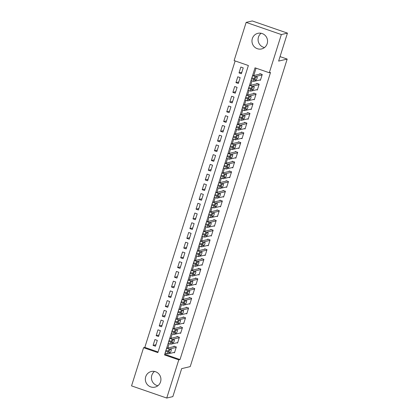 <?xml version="1.0" encoding="UTF-8"?>
<svg xmlns="http://www.w3.org/2000/svg" width="419" height="419" viewBox="0 0 419 419"><rect width="100%" height="100%" fill="white"/><g stroke="black" fill="none" stroke-linecap="round" stroke-linejoin="round"><path stroke-width="0.63" d="M264.504 47.551A8.024 7.783 76.7 0 1 261.131 33.258M267.181 43.691A8.024 7.783 76.7 0 1 254.05 46.499A8.024 7.783 76.7 0 1 257.921 33.316A8.024 7.783 76.7 0 1 267.181 43.691M157.869 385.742A8.024 7.783 76.7 0 1 154.496 371.449M160.55 381.882A8.024 7.783 76.7 0 1 147.42 384.689A8.024 7.783 76.7 0 1 151.285 371.506A8.024 7.783 76.7 0 1 160.55 381.882M246.152 22.39L252.264 20.95L287.455 33.117L278.635 61.095L287.183 59.079L190.221 366.609L181.668 368.631L172.848 396.61L166.736 398.05L131.545 385.883L143.591 347.686L157.858 352.62L248.378 65.521L234.111 60.587L246.152 22.39L281.348 34.557L269.302 72.754L255.035 67.82L252.175 76.902M235.132 60.944L144.812 347.398L143.591 347.686M259.633 80.034L260.409 80.301L262.247 74.462L259.869 73.639L259.717 74.126M256.564 89.766L257.339 90.033L259.178 84.193L256.8 83.371L256.648 83.858M253.495 99.497L254.27 99.764L256.109 93.924L253.731 93.102L253.579 93.589M250.426 109.228L251.201 109.495L253.045 103.661L250.667 102.838L250.51 103.32M247.357 118.959L248.132 119.232L249.975 113.392L247.598 112.57L247.44 113.057M244.287 128.696L245.063 128.963L246.906 123.123L244.528 122.301L244.377 122.788M241.224 138.427L241.993 138.694L243.837 132.854L241.459 132.032L241.307 132.519M238.154 148.158L238.93 148.426L240.768 142.586L238.39 141.763L238.238 142.251M235.085 157.89L235.86 158.157L237.699 152.317L235.321 151.495L235.169 151.982M232.016 167.621L232.791 167.888L234.63 162.048L232.252 161.231L232.1 161.713M228.947 177.352L229.722 177.625L231.56 171.785L229.183 170.962L229.031 171.45M225.878 187.089L226.653 187.356L228.496 181.516L226.119 180.694L225.961 181.181M222.808 196.82L223.584 197.087L225.427 191.247L223.049 190.425L222.892 190.912M219.739 206.551L220.514 206.818L222.358 200.979L219.98 200.156L219.828 200.643M216.675 216.283L217.445 216.55L219.289 210.71L216.911 209.888L216.759 210.375M213.606 226.014L214.381 226.281L216.22 220.441L213.842 219.624L213.69 220.106M210.537 235.745L211.312 236.017L213.151 230.178L210.773 229.355L210.621 229.842M207.468 245.482L208.243 245.749L210.081 239.909L207.704 239.087L207.552 239.574M204.399 255.213L205.174 255.48L207.012 249.64L204.634 248.818L204.482 249.305M201.329 264.944L202.105 265.211L203.948 259.371L201.57 258.549L201.413 259.036M198.26 274.675L199.035 274.943L200.879 269.103L198.501 268.28L198.344 268.768M195.191 284.407L195.966 284.674L197.81 278.834L195.432 278.012L195.28 278.499M192.127 294.138L192.897 294.405L194.741 288.571L192.363 287.748L192.211 288.235M189.058 303.875L189.833 304.142L191.672 298.302L189.294 297.48L189.142 297.967M185.989 313.606L186.764 313.873L188.602 308.033L186.225 307.211L186.073 307.698M182.92 323.337L183.695 323.604L185.533 317.764L183.155 316.942L183.003 317.429M179.851 333.068L180.626 333.335L182.464 327.496L180.086 326.673L179.934 327.16M176.781 342.8L177.556 343.067L179.4 337.227L177.022 336.405L176.865 336.892M155.936 344.732L153.087 345.403L154.93 339.563L157.308 340.385L155.465 346.225L153.087 345.403M159.005 335.001L156.156 335.671L157.994 329.832L160.372 330.654L158.534 336.494L156.156 335.671M162.074 325.264L159.225 325.94L161.064 320.1L163.441 320.923L161.603 326.762L159.225 325.94M165.144 315.533L162.294 316.209L164.133 310.369L166.511 311.191L164.672 317.026L162.294 316.209M168.213 305.802L165.364 306.472L167.202 300.633L169.58 301.455L167.741 307.295L165.364 306.472M171.277 296.071L168.428 296.741L170.271 290.901L172.649 291.724L170.805 297.563L168.428 296.741M174.346 286.339L171.497 287.01L173.34 281.17L175.718 281.992L173.875 287.832L171.497 287.01M177.415 276.608L174.566 277.278L176.409 271.439L178.787 272.261L176.944 278.101L174.566 277.278M180.484 266.872L177.635 267.547L179.479 261.707L181.856 262.53L180.013 268.37L177.635 267.547M183.553 257.14L180.704 257.816L182.543 251.976L184.92 252.798L183.082 258.638L180.704 257.816M186.623 247.409L183.773 248.079L185.612 242.245L187.99 243.062L186.151 248.902L183.773 248.079M189.692 237.678L186.843 238.348L188.681 232.508L191.059 233.331L189.22 239.17L186.843 238.348M192.761 227.946L189.912 228.617L191.75 222.777L194.128 223.599L192.29 229.439L189.912 228.617M195.825 218.215L192.976 218.886L194.819 213.046L197.197 213.868L195.354 219.708L192.976 218.886M198.894 208.479L196.045 209.154L197.888 203.315L200.266 204.137L198.423 209.977L196.045 209.154M201.963 198.747L199.114 199.423L200.958 193.583L203.335 194.406L201.492 200.245L199.114 199.423M205.032 189.016L202.183 189.687L204.027 183.852L206.405 184.674L204.561 190.509L202.183 189.687M208.102 179.285L205.252 179.955L207.091 174.115L209.469 174.938L207.63 180.778L205.252 179.955M211.171 169.554L208.322 170.224L210.16 164.384L212.538 165.206L210.699 171.046L208.322 170.224M214.24 159.822L211.391 160.493L213.229 154.653L215.607 155.475L213.769 161.315L211.391 160.493M217.309 150.091L214.46 150.761L216.298 144.922L218.676 145.744L216.838 151.584L214.46 150.761M220.373 140.355L217.524 141.03L219.367 135.19L221.745 136.013L219.902 141.852L217.524 141.03M223.442 130.623L220.593 131.299L222.437 125.459L224.814 126.281L222.971 132.116L220.593 131.299M226.511 120.892L223.662 121.562L225.506 115.723L227.884 116.545L226.04 122.385L223.662 121.562M229.581 111.161L226.731 111.831L228.575 105.991L230.953 106.814L229.109 112.653L226.731 111.831M232.65 101.429L229.801 102.1L231.639 96.26L234.017 97.082L232.178 102.922L229.801 102.1M235.719 91.698L232.87 92.369L234.708 86.529L237.086 87.351L235.248 93.191L232.87 92.369M238.788 81.962L235.939 82.637L237.777 76.797L240.155 77.62L238.317 83.46L235.939 82.637M144.812 347.398L158.057 351.976M241.386 73.723L243.224 67.888L240.846 67.066L239.008 72.906L241.386 73.723M166.144 353.332L165.735 354.631L180.002 359.565L270.527 72.466L269.302 72.754M256.056 68.177L253.736 75.54M252.065 80.83L250.667 85.272M248.996 90.567L247.598 95.003M245.927 100.298L244.528 104.734M242.858 110.029L241.459 114.466M239.788 119.761L238.39 124.197M236.725 129.492L235.321 133.928M233.655 139.223L232.252 143.665M230.586 148.954L229.188 153.396M227.517 158.691L226.119 163.127M224.448 168.422L223.049 172.858M221.379 178.154L219.98 182.59M218.309 187.885L216.911 192.321M215.24 197.616L213.842 202.058M212.176 207.347L210.773 211.789M209.107 217.084L207.704 221.52M206.038 226.815L204.64 231.251M202.969 236.546L201.57 240.983M199.9 246.278L198.501 250.714M196.83 256.009L195.432 260.45M193.761 265.74L192.363 270.182M190.692 275.477L189.294 279.913M187.623 285.208L186.225 289.644M184.559 294.939L183.155 299.376M181.49 304.671L180.091 309.107M178.421 314.402L177.022 318.843M175.352 324.133L173.953 328.575M172.282 333.87L170.884 338.306M169.213 343.601L167.815 348.037M173.712 352.531L174.487 352.798L176.331 346.963L173.953 346.141L173.796 346.628M287.183 59.079L280.049 56.612M287.455 33.117L281.348 34.557M180.002 359.565L178.782 359.853L166.736 398.05M165.4 352.117L164.515 354.919L178.782 359.853M251.316 79.62L249.106 86.633M248.247 89.352L246.037 96.365M245.178 99.083L242.968 106.096M242.109 108.814L239.898 115.827M239.045 118.546L236.829 125.559M235.976 128.277L233.76 135.295M232.906 138.008L230.696 145.026M229.837 147.745L227.627 154.758M226.768 157.476L224.558 164.489M223.699 167.207L221.489 174.22M220.63 176.938L218.419 183.951M217.561 186.67L215.35 193.688M214.497 196.401L212.281 203.419M211.427 206.138L209.212 213.151M208.358 215.869L206.148 222.882M205.289 225.6L203.079 232.613M202.22 235.331L200.01 242.344M199.151 245.063L196.94 252.081M196.082 254.794L193.871 261.812M193.012 264.53L190.802 271.543M189.948 274.262L187.733 281.275M186.879 283.993L184.664 291.006M183.81 293.724L181.6 300.737M180.741 303.456L178.531 310.474M177.672 313.187L175.461 320.205M174.603 322.923L172.392 329.936M171.533 332.655L169.323 339.668M168.464 342.386L166.254 349.399M165.735 354.631L164.515 354.919M241.857 72.23L239.008 72.906M174.639 352.316L167.872 353.908A2.058 0.429 109.1 0 1 167.815 353.908A2.058 0.429 109.1 0 1 167.998 352.08L168.307 351.106A2.058 0.429 109.1 0 1 169.407 349.043L176.174 347.445M174.728 346.408L167.029 348.22L169.407 349.043M169.03 352.829A1.645 0.34 -70.9 0 1 168.983 352.824A1.645 0.34 -70.9 0 1 169.161 351.258A1.645 0.34 -70.9 0 1 170.009 349.713L171.182 349.436A1.645 0.34 -70.9 0 1 171.23 349.436A1.645 0.34 -70.9 0 1 171.052 351.002A1.645 0.34 -70.9 0 1 170.203 352.552L168.946 352.798M165.495 353.086A2.058 0.429 -70.9 0 1 165.437 353.086A2.058 0.429 -70.9 0 1 165.62 351.258L165.929 350.284A2.058 0.429 -70.9 0 1 167.029 348.22M177.708 342.58L170.942 344.177A2.058 0.429 109.1 0 1 170.884 344.177A2.058 0.429 109.1 0 1 171.067 342.349L171.376 341.375A2.058 0.429 109.1 0 1 172.476 339.311L179.243 337.714M177.792 336.677L170.098 338.489L172.476 339.311M172.099 343.093A1.645 0.34 -70.9 0 1 172.052 343.093A1.645 0.34 -70.9 0 1 172.23 341.527A1.645 0.34 -70.9 0 1 173.078 339.982L174.252 339.704A1.645 0.34 -70.9 0 1 174.299 339.704A1.645 0.34 -70.9 0 1 174.121 341.27A1.645 0.34 -70.9 0 1 173.272 342.821L172.015 343.067M168.564 343.355A2.058 0.429 -70.9 0 1 168.506 343.355A2.058 0.429 -70.9 0 1 168.689 341.527L168.998 340.553A2.058 0.429 -70.9 0 1 170.098 338.489M180.778 332.848L174.011 334.446A2.058 0.429 109.1 0 1 173.953 334.446A2.058 0.429 109.1 0 1 174.136 332.613L174.445 331.644A2.058 0.429 109.1 0 1 175.545 329.58L182.312 327.983M180.861 326.94L173.167 328.758L175.545 329.58M175.168 333.362A1.645 0.34 -70.9 0 1 175.121 333.362A1.645 0.34 -70.9 0 1 175.299 331.796A1.645 0.34 -70.9 0 1 176.148 330.251L177.321 329.973A1.645 0.34 -70.9 0 1 177.368 329.973A1.645 0.34 -70.9 0 1 177.19 331.539A1.645 0.34 -70.9 0 1 176.341 333.084L175.084 333.335M171.633 333.624A2.058 0.429 -70.9 0 1 171.575 333.624A2.058 0.429 -70.9 0 1 171.759 331.79L172.068 330.821A2.058 0.429 -70.9 0 1 173.167 328.758M183.847 323.117L177.08 324.715A2.058 0.429 109.1 0 1 177.022 324.715A2.058 0.429 109.1 0 1 177.206 322.881L177.509 321.907A2.058 0.429 109.1 0 1 178.614 319.849L185.381 318.251M183.931 317.209L176.237 319.027L178.614 319.849M178.237 323.63A1.645 0.34 -70.9 0 1 178.19 323.63A1.645 0.34 -70.9 0 1 178.368 322.064A1.645 0.34 -70.9 0 1 179.217 320.514L180.39 320.242A1.645 0.34 -70.9 0 1 180.437 320.242A1.645 0.34 -70.9 0 1 180.259 321.808A1.645 0.34 -70.9 0 1 179.411 323.353L178.148 323.599M174.702 323.892A2.058 0.429 -70.9 0 1 174.644 323.892A2.058 0.429 -70.9 0 1 174.828 322.059L175.132 321.09A2.058 0.429 -70.9 0 1 176.237 319.027M186.916 313.386L180.149 314.983A2.058 0.429 109.1 0 1 180.091 314.978A2.058 0.429 109.1 0 1 180.275 313.15L180.579 312.176A2.058 0.429 109.1 0 1 181.684 310.118L188.45 308.52M187 307.478L179.306 309.295L181.684 310.118M181.301 313.899A1.645 0.34 -70.9 0 1 181.259 313.899A1.645 0.34 -70.9 0 1 181.437 312.333A1.645 0.34 -70.9 0 1 182.286 310.783L183.459 310.505A1.645 0.34 -70.9 0 1 183.506 310.51A1.645 0.34 -70.9 0 1 183.323 312.076A1.645 0.34 -70.9 0 1 182.475 313.622L181.218 313.868M177.771 314.161A2.058 0.429 -70.9 0 1 177.714 314.156A2.058 0.429 -70.9 0 1 177.897 312.328L178.201 311.354A2.058 0.429 -70.9 0 1 179.306 309.295M189.985 303.655L183.218 305.252A2.058 0.429 109.1 0 1 183.161 305.247A2.058 0.429 109.1 0 1 183.344 303.419L183.648 302.445A2.058 0.429 109.1 0 1 184.753 300.381L191.52 298.789M190.069 297.747L182.375 299.564L184.753 300.381M184.37 304.168A1.645 0.34 -70.9 0 1 184.323 304.163A1.645 0.34 -70.9 0 1 184.507 302.602A1.645 0.34 -70.9 0 1 185.355 301.051L186.528 300.774A1.645 0.34 -70.9 0 1 186.575 300.779A1.645 0.34 -70.9 0 1 186.392 302.34A1.645 0.34 -70.9 0 1 185.544 303.89L184.287 304.136M180.84 304.43A2.058 0.429 -70.9 0 1 180.783 304.424A2.058 0.429 -70.9 0 1 180.966 302.597L181.27 301.622A2.058 0.429 -70.9 0 1 182.375 299.564M193.054 293.923L186.287 295.515A2.058 0.429 109.1 0 1 186.225 295.515A2.058 0.429 109.1 0 1 186.408 293.688L186.717 292.713A2.058 0.429 109.1 0 1 187.822 290.65L194.589 289.052M193.138 288.015L185.444 289.828L187.822 290.65M187.44 294.437A1.645 0.34 -70.9 0 1 187.393 294.431A1.645 0.34 -70.9 0 1 187.576 292.865A1.645 0.34 -70.9 0 1 188.424 291.32L189.598 291.043A1.645 0.34 -70.9 0 1 189.645 291.043A1.645 0.34 -70.9 0 1 189.461 292.609A1.645 0.34 -70.9 0 1 188.613 294.159L187.356 294.405M183.91 294.693A2.058 0.429 -70.9 0 1 183.847 294.693A2.058 0.429 -70.9 0 1 184.03 292.865L184.339 291.891A2.058 0.429 -70.9 0 1 185.444 289.828M196.123 284.187L189.351 285.784A2.058 0.429 109.1 0 1 189.294 285.784A2.058 0.429 109.1 0 1 189.477 283.956L189.786 282.982A2.058 0.429 109.1 0 1 190.886 280.919L197.658 279.321M196.207 278.284L188.508 280.096L190.886 280.919M190.509 284.7A1.645 0.34 -70.9 0 1 190.462 284.7A1.645 0.34 -70.9 0 1 190.645 283.134A1.645 0.34 -70.9 0 1 191.493 281.589L192.667 281.311A1.645 0.34 -70.9 0 1 192.709 281.311A1.645 0.34 -70.9 0 1 192.531 282.877A1.645 0.34 -70.9 0 1 191.682 284.428L190.425 284.674M186.974 284.962A2.058 0.429 -70.9 0 1 186.916 284.962A2.058 0.429 -70.9 0 1 187.099 283.134L187.408 282.16A2.058 0.429 -70.9 0 1 188.508 280.096M199.187 274.455L192.421 276.053A2.058 0.429 109.1 0 1 192.363 276.053A2.058 0.429 109.1 0 1 192.546 274.22L192.855 273.251A2.058 0.429 109.1 0 1 193.955 271.187L200.722 269.59M199.276 268.548L191.577 270.365L193.955 271.187M193.578 274.969A1.645 0.34 -70.9 0 1 193.531 274.969A1.645 0.34 -70.9 0 1 193.709 273.403A1.645 0.34 -70.9 0 1 194.557 271.858L195.731 271.58A1.645 0.34 -70.9 0 1 195.778 271.58A1.645 0.34 -70.9 0 1 195.6 273.146A1.645 0.34 -70.9 0 1 194.751 274.691L193.494 274.943M190.043 275.231A2.058 0.429 -70.9 0 1 189.985 275.231A2.058 0.429 -70.9 0 1 190.168 273.403L190.477 272.429A2.058 0.429 -70.9 0 1 191.577 270.365M202.257 264.724L195.49 266.322A2.058 0.429 109.1 0 1 195.432 266.322A2.058 0.429 109.1 0 1 195.615 264.489L195.924 263.514A2.058 0.429 109.1 0 1 197.024 261.456L203.791 259.859M202.34 258.816L194.646 260.634L197.024 261.456M196.647 265.237A1.645 0.34 -70.9 0 1 196.6 265.237A1.645 0.34 -70.9 0 1 196.778 263.671A1.645 0.34 -70.9 0 1 197.627 262.121L198.8 261.849A1.645 0.34 -70.9 0 1 198.847 261.849A1.645 0.34 -70.9 0 1 198.669 263.415A1.645 0.34 -70.9 0 1 197.82 264.96L196.563 265.206M193.112 265.499A2.058 0.429 -70.9 0 1 193.054 265.499A2.058 0.429 -70.9 0 1 193.238 263.666L193.547 262.697A2.058 0.429 -70.9 0 1 194.646 260.634M205.326 254.993L198.559 256.59A2.058 0.429 109.1 0 1 198.501 256.585A2.058 0.429 109.1 0 1 198.685 254.757L198.994 253.783A2.058 0.429 109.1 0 1 200.093 251.725L206.86 250.127M205.41 249.085L197.716 250.902L200.093 251.725M199.716 255.506A1.645 0.34 -70.9 0 1 199.669 255.506A1.645 0.34 -70.9 0 1 199.847 253.94A1.645 0.34 -70.9 0 1 200.696 252.39L201.869 252.112A1.645 0.34 -70.9 0 1 201.916 252.118A1.645 0.34 -70.9 0 1 201.738 253.684A1.645 0.34 -70.9 0 1 200.89 255.229L199.633 255.475M196.181 255.768A2.058 0.429 -70.9 0 1 196.123 255.768A2.058 0.429 -70.9 0 1 196.307 253.935L196.616 252.961A2.058 0.429 -70.9 0 1 197.716 250.902M208.395 245.262L201.628 246.859A2.058 0.429 109.1 0 1 201.57 246.854A2.058 0.429 109.1 0 1 201.754 245.026L202.058 244.052A2.058 0.429 109.1 0 1 203.163 241.993L209.929 240.396M208.479 239.354L200.785 241.171L203.163 241.993M202.786 245.775A1.645 0.34 -70.9 0 1 202.738 245.77A1.645 0.34 -70.9 0 1 202.916 244.209A1.645 0.34 -70.9 0 1 203.765 242.659L204.938 242.381A1.645 0.34 -70.9 0 1 204.985 242.386A1.645 0.34 -70.9 0 1 204.807 243.947A1.645 0.34 -70.9 0 1 203.959 245.497L202.702 245.744M199.25 246.037A2.058 0.429 -70.9 0 1 199.193 246.032A2.058 0.429 -70.9 0 1 199.376 244.204L199.68 243.23A2.058 0.429 -70.9 0 1 200.785 241.171M211.464 235.53L204.697 237.123A2.058 0.429 109.1 0 1 204.64 237.123A2.058 0.429 109.1 0 1 204.823 235.295L205.127 234.321A2.058 0.429 109.1 0 1 206.232 232.257L212.999 230.665M211.548 229.622L203.854 231.435L206.232 232.257M205.855 236.044A1.645 0.34 -70.9 0 1 205.808 236.038A1.645 0.34 -70.9 0 1 205.986 234.472A1.645 0.34 -70.9 0 1 206.834 232.927L208.007 232.65A1.645 0.34 -70.9 0 1 208.054 232.65A1.645 0.34 -70.9 0 1 207.871 234.216A1.645 0.34 -70.9 0 1 207.023 235.766L205.766 236.012M202.319 236.306A2.058 0.429 -70.9 0 1 202.262 236.3A2.058 0.429 -70.9 0 1 202.445 234.472L202.749 233.498A2.058 0.429 -70.9 0 1 203.854 231.435M214.533 225.794L207.766 227.391A2.058 0.429 109.1 0 1 207.709 227.391A2.058 0.429 109.1 0 1 207.892 225.563L208.196 224.589A2.058 0.429 109.1 0 1 209.301 222.526L216.068 220.928M214.617 219.891L206.923 221.703L209.301 222.526M208.919 226.307A1.645 0.34 -70.9 0 1 208.872 226.307A1.645 0.34 -70.9 0 1 209.055 224.741A1.645 0.34 -70.9 0 1 209.903 223.196L211.076 222.918A1.645 0.34 -70.9 0 1 211.124 222.918A1.645 0.34 -70.9 0 1 210.94 224.484A1.645 0.34 -70.9 0 1 210.092 226.035L208.835 226.281M205.389 226.569A2.058 0.429 -70.9 0 1 205.331 226.569A2.058 0.429 -70.9 0 1 205.514 224.741L205.818 223.767A2.058 0.429 -70.9 0 1 206.923 221.703M217.602 216.063L210.836 217.66A2.058 0.429 109.1 0 1 210.773 217.66A2.058 0.429 109.1 0 1 210.956 215.827L211.265 214.858A2.058 0.429 109.1 0 1 212.37 212.794L219.137 211.197M217.686 210.155L209.992 211.972L212.37 212.794M211.988 216.576A1.645 0.34 -70.9 0 1 211.941 216.576A1.645 0.34 -70.9 0 1 212.124 215.01A1.645 0.34 -70.9 0 1 212.972 213.465L214.146 213.187A1.645 0.34 -70.9 0 1 214.193 213.187A1.645 0.34 -70.9 0 1 214.009 214.753A1.645 0.34 -70.9 0 1 213.161 216.298L211.904 216.55M208.458 216.838A2.058 0.429 -70.9 0 1 208.395 216.838A2.058 0.429 -70.9 0 1 208.578 215.01L208.887 214.036A2.058 0.429 -70.9 0 1 209.992 211.972M220.672 206.331L213.9 207.929A2.058 0.429 109.1 0 1 213.842 207.929A2.058 0.429 109.1 0 1 214.025 206.096L214.334 205.127A2.058 0.429 109.1 0 1 215.434 203.063L222.206 201.466M220.755 200.423L213.056 202.241L215.434 203.063M215.057 206.845A1.645 0.34 -70.9 0 1 215.01 206.845A1.645 0.34 -70.9 0 1 215.193 205.279A1.645 0.34 -70.9 0 1 216.042 203.728L217.215 203.456A1.645 0.34 -70.9 0 1 217.257 203.456A1.645 0.34 -70.9 0 1 217.079 205.022A1.645 0.34 -70.9 0 1 216.23 206.567L214.973 206.818M211.522 207.106A2.058 0.429 -70.9 0 1 211.464 207.106A2.058 0.429 -70.9 0 1 211.647 205.273L211.956 204.304A2.058 0.429 -70.9 0 1 213.056 202.241M223.736 196.6L216.969 198.197A2.058 0.429 109.1 0 1 216.911 198.192A2.058 0.429 109.1 0 1 217.094 196.364L217.403 195.39A2.058 0.429 109.1 0 1 218.503 193.332L225.27 191.734M223.825 190.692L216.125 192.51L218.503 193.332M218.126 197.113A1.645 0.34 -70.9 0 1 218.079 197.113A1.645 0.34 -70.9 0 1 218.257 195.547A1.645 0.34 -70.9 0 1 219.106 193.997L220.279 193.725A1.645 0.34 -70.9 0 1 220.326 193.725A1.645 0.34 -70.9 0 1 220.148 195.291A1.645 0.34 -70.9 0 1 219.299 196.836L218.042 197.082M214.591 197.375A2.058 0.429 -70.9 0 1 214.533 197.375A2.058 0.429 -70.9 0 1 214.717 195.542L215.026 194.568A2.058 0.429 -70.9 0 1 216.125 192.51M226.805 186.869L220.038 188.466A2.058 0.429 109.1 0 1 219.98 188.461A2.058 0.429 109.1 0 1 220.164 186.633L220.473 185.659A2.058 0.429 109.1 0 1 221.572 183.601L228.339 182.003M226.889 180.961L219.195 182.778L221.572 183.601M221.195 187.382A1.645 0.34 -70.9 0 1 221.148 187.382A1.645 0.34 -70.9 0 1 221.326 185.816A1.645 0.34 -70.9 0 1 222.175 184.266L223.348 183.988A1.645 0.34 -70.9 0 1 223.395 183.993A1.645 0.34 -70.9 0 1 223.217 185.559A1.645 0.34 -70.9 0 1 222.369 187.104L221.112 187.351M217.66 187.644A2.058 0.429 -70.9 0 1 217.602 187.639A2.058 0.429 -70.9 0 1 217.786 185.811L218.095 184.837A2.058 0.429 -70.9 0 1 219.195 182.778M229.874 177.137L223.107 178.73A2.058 0.429 109.1 0 1 223.049 178.73A2.058 0.429 109.1 0 1 223.233 176.902L223.542 175.928A2.058 0.429 109.1 0 1 224.642 173.864L231.408 172.272M229.958 171.23L222.264 173.042L224.642 173.864M224.265 177.651A1.645 0.34 -70.9 0 1 224.217 177.646A1.645 0.34 -70.9 0 1 224.395 176.08A1.645 0.34 -70.9 0 1 225.244 174.534L226.417 174.257A1.645 0.34 -70.9 0 1 226.464 174.257A1.645 0.34 -70.9 0 1 226.286 175.823A1.645 0.34 -70.9 0 1 225.438 177.373L224.181 177.619M220.729 177.913A2.058 0.429 -70.9 0 1 220.672 177.907A2.058 0.429 -70.9 0 1 220.855 176.08L221.164 175.105A2.058 0.429 -70.9 0 1 222.264 173.042M232.943 167.401L226.176 168.998A2.058 0.429 109.1 0 1 226.119 168.998A2.058 0.429 109.1 0 1 226.302 167.171L226.606 166.196A2.058 0.429 109.1 0 1 227.711 164.133L234.478 162.535M233.027 161.498L225.333 163.31L227.711 164.133M227.334 167.914A1.645 0.34 -70.9 0 1 227.287 167.914A1.645 0.34 -70.9 0 1 227.465 166.348A1.645 0.34 -70.9 0 1 228.313 164.803L229.486 164.526A1.645 0.34 -70.9 0 1 229.533 164.526A1.645 0.34 -70.9 0 1 229.355 166.092A1.645 0.34 -70.9 0 1 228.507 167.642L227.25 167.888M223.798 168.176A2.058 0.429 -70.9 0 1 223.741 168.176A2.058 0.429 -70.9 0 1 223.924 166.348L224.228 165.374A2.058 0.429 -70.9 0 1 225.333 163.31M236.012 157.67L229.245 159.267A2.058 0.429 109.1 0 1 229.188 159.267A2.058 0.429 109.1 0 1 229.371 157.439L229.675 156.465A2.058 0.429 109.1 0 1 230.78 154.402L237.547 152.804M236.096 151.767L228.402 153.579L230.78 154.402M230.403 158.183A1.645 0.34 -70.9 0 1 230.356 158.183A1.645 0.34 -70.9 0 1 230.534 156.617A1.645 0.34 -70.9 0 1 231.382 155.072L232.555 154.794A1.645 0.34 -70.9 0 1 232.603 154.794A1.645 0.34 -70.9 0 1 232.425 156.36A1.645 0.34 -70.9 0 1 231.571 157.905L230.314 158.157M226.868 158.445A2.058 0.429 -70.9 0 1 226.81 158.445A2.058 0.429 -70.9 0 1 226.993 156.617L227.297 155.643A2.058 0.429 -70.9 0 1 228.402 153.579M239.081 147.938L232.315 149.536A2.058 0.429 109.1 0 1 232.257 149.536A2.058 0.429 109.1 0 1 232.44 147.703L232.744 146.734A2.058 0.429 109.1 0 1 233.849 144.67L240.616 143.073M239.165 142.031L231.471 143.848L233.849 144.67M233.467 148.452A1.645 0.34 -70.9 0 1 233.42 148.452A1.645 0.34 -70.9 0 1 233.603 146.886A1.645 0.34 -70.9 0 1 234.451 145.341L235.625 145.063A1.645 0.34 -70.9 0 1 235.672 145.063A1.645 0.34 -70.9 0 1 235.488 146.629A1.645 0.34 -70.9 0 1 234.64 148.174L233.383 148.426M229.937 148.714A2.058 0.429 -70.9 0 1 229.879 148.714A2.058 0.429 -70.9 0 1 230.062 146.88L230.366 145.912A2.058 0.429 -70.9 0 1 231.471 143.848M242.151 138.207L235.384 139.805A2.058 0.429 109.1 0 1 235.321 139.805A2.058 0.429 109.1 0 1 235.504 137.971L235.813 136.997A2.058 0.429 109.1 0 1 236.918 134.939L243.685 133.342M242.234 132.299L234.54 134.117L236.918 134.939M236.536 138.72A1.645 0.34 -70.9 0 1 236.489 138.72A1.645 0.34 -70.9 0 1 236.672 137.154A1.645 0.34 -70.9 0 1 237.521 135.604L238.694 135.332A1.645 0.34 -70.9 0 1 238.741 135.332A1.645 0.34 -70.9 0 1 238.558 136.898A1.645 0.34 -70.9 0 1 237.709 138.443L236.452 138.689M233.006 138.982A2.058 0.429 -70.9 0 1 232.943 138.982A2.058 0.429 -70.9 0 1 233.126 137.149L233.435 136.175A2.058 0.429 -70.9 0 1 234.54 134.117M245.22 128.476L238.448 130.073A2.058 0.429 109.1 0 1 238.39 130.068A2.058 0.429 109.1 0 1 238.573 128.24L238.882 127.266A2.058 0.429 109.1 0 1 239.982 125.208L246.754 123.61M245.304 122.568L237.604 124.385L239.982 125.208M239.605 128.989A1.645 0.34 -70.9 0 1 239.558 128.989A1.645 0.34 -70.9 0 1 239.741 127.423A1.645 0.34 -70.9 0 1 240.59 125.873L241.763 125.595A1.645 0.34 -70.9 0 1 241.805 125.6A1.645 0.34 -70.9 0 1 241.627 127.167A1.645 0.34 -70.9 0 1 240.778 128.712L239.521 128.958M236.07 129.251A2.058 0.429 -70.9 0 1 236.012 129.246A2.058 0.429 -70.9 0 1 236.196 127.418L236.505 126.444A2.058 0.429 -70.9 0 1 237.604 124.385M248.284 118.745L241.517 120.342A2.058 0.429 109.1 0 1 241.459 120.337A2.058 0.429 109.1 0 1 241.643 118.509L241.952 117.535A2.058 0.429 109.1 0 1 243.051 115.471L249.818 113.879M248.373 112.837L240.674 114.654L243.051 115.471M242.674 119.258A1.645 0.34 -70.9 0 1 242.627 119.253A1.645 0.34 -70.9 0 1 242.805 117.687A1.645 0.34 -70.9 0 1 243.654 116.142L244.827 115.864A1.645 0.34 -70.9 0 1 244.874 115.864A1.645 0.34 -70.9 0 1 244.696 117.43A1.645 0.34 -70.9 0 1 243.848 118.98L242.591 119.226M239.139 119.52A2.058 0.429 -70.9 0 1 239.081 119.515A2.058 0.429 -70.9 0 1 239.265 117.687L239.574 116.712A2.058 0.429 -70.9 0 1 240.674 114.654M251.353 109.013L244.586 110.606A2.058 0.429 109.1 0 1 244.528 110.606A2.058 0.429 109.1 0 1 244.712 108.778L245.021 107.803A2.058 0.429 109.1 0 1 246.121 105.74L252.887 104.142M251.437 103.105L243.743 104.918L246.121 105.74M245.744 109.527A1.645 0.34 -70.9 0 1 245.696 109.521A1.645 0.34 -70.9 0 1 245.874 107.955A1.645 0.34 -70.9 0 1 246.723 106.41L247.896 106.133A1.645 0.34 -70.9 0 1 247.943 106.133A1.645 0.34 -70.9 0 1 247.765 107.699A1.645 0.34 -70.9 0 1 246.917 109.249L245.66 109.495M242.208 109.783A2.058 0.429 -70.9 0 1 242.151 109.783A2.058 0.429 -70.9 0 1 242.334 107.955L242.643 106.981A2.058 0.429 -70.9 0 1 243.743 104.918M254.422 99.277L247.655 100.874A2.058 0.429 109.1 0 1 247.598 100.874A2.058 0.429 109.1 0 1 247.781 99.046L248.09 98.072A2.058 0.429 109.1 0 1 249.19 96.009L255.957 94.411M254.506 93.374L246.812 95.186L249.19 96.009M248.813 99.79A1.645 0.34 -70.9 0 1 248.766 99.79A1.645 0.34 -70.9 0 1 248.944 98.224A1.645 0.34 -70.9 0 1 249.792 96.679L250.965 96.401A1.645 0.34 -70.9 0 1 251.012 96.401A1.645 0.34 -70.9 0 1 250.834 97.967A1.645 0.34 -70.9 0 1 249.986 99.518L248.729 99.764M245.277 100.052A2.058 0.429 -70.9 0 1 245.22 100.052A2.058 0.429 -70.9 0 1 245.403 98.224L245.712 97.25A2.058 0.429 -70.9 0 1 246.812 95.186M257.491 89.546L250.724 91.143A2.058 0.429 109.1 0 1 250.667 91.143A2.058 0.429 109.1 0 1 250.85 89.31L251.154 88.341A2.058 0.429 109.1 0 1 252.259 86.277L259.026 84.68M257.575 83.638L249.881 85.455L252.259 86.277M251.882 90.059A1.645 0.34 -70.9 0 1 251.835 90.059A1.645 0.34 -70.9 0 1 252.013 88.493A1.645 0.34 -70.9 0 1 252.861 86.948L254.034 86.67A1.645 0.34 -70.9 0 1 254.082 86.67A1.645 0.34 -70.9 0 1 253.904 88.236A1.645 0.34 -70.9 0 1 253.055 89.781L251.798 90.033M248.347 90.321A2.058 0.429 -70.9 0 1 248.289 90.321A2.058 0.429 -70.9 0 1 248.472 88.488L248.776 87.519A2.058 0.429 -70.9 0 1 249.881 85.455M260.56 79.814L253.794 81.412A2.058 0.429 109.1 0 1 253.736 81.412A2.058 0.429 109.1 0 1 253.919 79.579L254.223 78.604A2.058 0.429 109.1 0 1 255.328 76.546L262.095 74.949M260.644 73.906L252.95 75.724L255.328 76.546M254.951 80.328A1.645 0.34 -70.9 0 1 254.904 80.328A1.645 0.34 -70.9 0 1 255.082 78.762A1.645 0.34 -70.9 0 1 255.93 77.211L257.104 76.939A1.645 0.34 -70.9 0 1 257.151 76.939A1.645 0.34 -70.9 0 1 256.973 78.505A1.645 0.34 -70.9 0 1 256.119 80.05L254.862 80.296M251.416 80.589A2.058 0.429 -70.9 0 1 251.358 80.589A2.058 0.429 -70.9 0 1 251.541 78.756L251.845 77.787A2.058 0.429 -70.9 0 1 252.95 75.724M165.62 351.258L167.998 352.08M165.929 350.284L168.307 351.106M170.203 352.552L168.941 352.112M168.689 341.527L171.067 342.349M168.998 340.553L171.376 341.375M173.272 342.821L172.01 342.381M171.759 331.79L174.136 332.613M172.068 330.821L174.445 331.644M176.341 333.084L175.074 332.649M174.828 322.059L177.206 322.881M175.132 321.09L177.509 321.907M179.411 323.353L178.143 322.918M177.897 312.328L180.275 313.15M178.201 311.354L180.579 312.176M182.475 313.622L181.212 313.187M180.966 302.597L183.344 303.419M181.27 301.622L183.648 302.445M185.544 303.89L184.281 303.456M184.03 292.865L186.408 293.688M184.339 291.891L186.717 292.713M188.613 294.159L187.351 293.719M187.099 283.134L189.477 283.956M187.408 282.16L189.786 282.982M191.682 284.428L190.42 283.988M190.168 273.403L192.546 274.22M190.477 272.429L192.855 273.251M194.751 274.691L193.489 274.256M193.238 263.666L195.615 264.489M193.547 262.697L195.924 263.514M197.82 264.96L196.558 264.525M196.307 253.935L198.685 254.757M196.616 252.961L198.994 253.783M200.89 255.229L199.622 254.794M199.376 244.204L201.754 245.026M199.68 243.23L202.058 244.052M203.959 245.497L202.691 245.063M202.445 234.472L204.823 235.295M202.749 233.498L205.127 234.321M207.023 235.766L205.76 235.326M205.514 224.741L207.892 225.563M205.818 223.767L208.196 224.589M210.092 226.035L208.83 225.595M208.578 215.01L210.956 215.827M208.887 214.036L211.265 214.858M213.161 216.298L211.899 215.864M211.647 205.273L214.025 206.096M211.956 204.304L214.334 205.127M216.23 206.567L214.968 206.132M214.717 195.542L217.094 196.364M215.026 194.568L217.403 195.39M219.299 196.836L218.037 196.401M217.786 185.811L220.164 186.633M218.095 184.837L220.473 185.659M222.369 187.104L221.106 186.67M220.855 176.08L223.233 176.902M221.164 175.105L223.542 175.928M225.438 177.373L224.17 176.933M223.924 166.348L226.302 167.171M224.228 165.374L226.606 166.196M228.507 167.642L227.239 167.202M226.993 156.617L229.371 157.439M227.297 155.643L229.675 156.465M231.571 157.905L230.309 157.471M230.062 146.88L232.44 147.703M230.366 145.912L232.744 146.734M234.64 148.174L233.378 147.739M233.126 137.149L235.504 137.971M233.435 136.175L235.813 136.997M237.709 138.443L236.447 138.008M236.196 127.418L238.573 128.24M236.505 126.444L238.882 127.266M240.778 128.712L239.516 128.277M239.265 117.687L241.643 118.509M239.574 116.712L241.952 117.535M243.848 118.98L242.585 118.54M242.334 107.955L244.712 108.778M242.643 106.981L245.021 107.803M246.917 109.249L245.654 108.809M245.403 98.224L247.781 99.046M245.712 97.25L248.09 98.072M249.986 99.518L248.718 99.078M248.472 88.488L250.85 89.31M248.776 87.519L251.154 88.341M253.055 89.781L251.788 89.347M251.541 78.756L253.919 79.579M251.845 77.787L254.223 78.604M256.119 80.05L254.857 79.615M165.437 353.086L167.815 353.908M168.506 343.355L170.884 344.177M171.575 333.624L173.953 334.446M174.644 323.892L177.022 324.715M177.714 314.156L180.091 314.978M180.783 304.424L183.161 305.247M183.847 294.693L186.225 295.515M186.916 284.962L189.294 285.784M189.985 275.231L192.363 276.053M193.054 265.499L195.432 266.322M196.123 255.768L198.501 256.585M199.193 246.032L201.57 246.854M202.262 236.3L204.64 237.123M205.331 226.569L207.709 227.391M208.395 216.838L210.773 217.66M211.464 207.106L213.842 207.929M214.533 197.375L216.911 198.192M217.602 187.639L219.98 188.461M220.672 177.907L223.049 178.73M223.741 168.176L226.119 168.998M226.81 158.445L229.188 159.267M229.879 148.714L232.257 149.536M232.943 138.982L235.321 139.805M236.012 129.246L238.39 130.068M239.081 119.515L241.459 120.337M242.151 109.783L244.528 110.606M245.22 100.052L247.598 100.874M248.289 90.321L250.667 91.143M251.358 80.589L253.736 81.412"/></g></svg>

